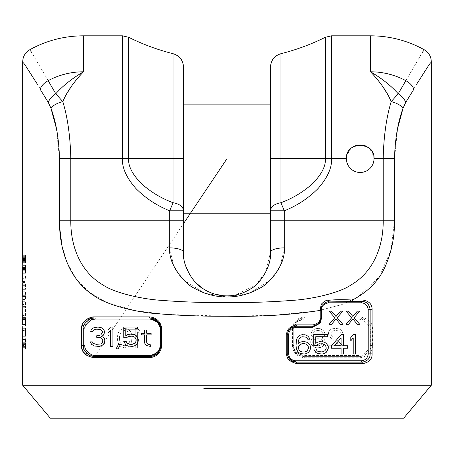 <?xml version="1.0" encoding="UTF-8"?>
<svg xmlns="http://www.w3.org/2000/svg" width="454" height="454" viewBox="0 0 454 454"><rect width="100%" height="100%" fill="white"/><g stroke="black" fill="none" stroke-linecap="round" stroke-linejoin="round"><path stroke-width="0.34" stroke-dasharray="2.27 1.7" d="M59.661 227.448L59.491 220.786L70.807 220.786C70.603 246.079 79.978 271.344 103.143 285.061C112.581 291.848 138.419 298.777 160.795 300.298C181.793 301.984 203.857 302.744 227 302.585L227 316.217L272.95 315.309L317.794 310.842M318.203 310.769L341.851 304.577L358.234 296.78L379.323 276.815L390.922 250.375L394.509 220.786L394.509 158.667L397.642 128.34M227 302.585C250.143 302.744 272.207 301.984 293.205 300.298C315.581 298.777 341.419 291.848 350.857 285.061C374.022 271.344 383.397 246.079 383.193 220.792L383.193 158.673C383.67 136.62 386.343 117.597 391.2 101.6A13.802 6.186 17.1 0 1 403.101 108.012L405.745 102.417L416.329 84.665M430.477 62.896L431.3 61.784M22.7 385.281L431.3 385.281M292.507 329.014C292.274 326.818 293.687 317.879 304.725 316.864L360.238 316.864C368.75 318.782 372.825 322.828 372.45 329.014L372.45 345.579C372.83 351.748 368.761 355.8 360.238 357.724L304.725 357.724C293.664 356.696 292.28 347.764 292.507 345.579L292.507 329.014L293.261 329.014L295.378 322.505L304.305 317.97A1.107 0.42 90 0 0 304.725 316.864M372.45 345.579L368.989 345.579C369.891 348.048 367.717 351.124 362.468 354.807A1.107 0.709 -111.8 0 0 363.62 355.828L359.517 356.623L304.305 356.623C294.3 355.681 293.057 347.565 293.261 345.579L293.261 329.014L295.299 322.618C297.79 319.48 300.786 317.931 304.305 317.97L359.517 317.97L363.62 318.759C369.284 322.698 371.65 326.12 370.714 329.014L370.714 345.579C371.627 348.513 369.261 351.929 363.62 355.828L359.517 356.623L304.305 356.623L295.372 352.071L293.261 345.579L293.261 329.014C293.051 327.016 294.317 318.895 304.305 317.97L359.517 317.97A1.107 0.721 90 0 0 360.238 316.864M320.796 319.071L358.796 319.071A1.107 0.721 90 0 1 359.517 317.97L363.62 318.759A1.107 0.709 111.8 0 0 362.468 319.786C367.734 323.498 369.908 326.574 368.989 329.014L368.989 345.579M293.261 329.014L293.999 329.014L294.073 327.794M294.34 326.426L297.319 321.58L303.879 319.071L320.025 319.071M304.725 357.724A1.107 0.42 -90 0 0 304.305 356.623L304.305 356.623A1.107 0.42 -90 0 1 303.879 355.516C296.672 353.456 293.38 350.142 293.999 345.579L293.999 329.014M363.444 355.902L359.517 356.623A1.107 0.721 -90 0 1 360.238 357.724M362.468 354.807L358.796 355.516L303.879 355.516M358.796 319.071L362.468 319.786M99.199 346.408L95.976 346.408L92.758 345.171L91.549 344.348L90.34 341.885L92.355 341.885M96.781 329.133L100.408 329.547L101.611 330.37L102.417 331.602L102.417 332.424L100.811 334.893L98.393 335.716L96.781 335.716L96.781 337.362L100.811 337.77L102.014 338.593L102.82 340.239L102.82 341.885L100.811 343.939L96.379 344.348M92.758 331.602L90.743 331.602L91.146 329.956L92.758 328.316L94.364 327.493L97.99 327.079M104.431 331.602L104.431 332.424M104.834 340.239L104.834 341.885M108.058 329.956L110.47 327.079L112.887 327.079L112.887 346.408L110.47 346.408L110.47 330.37M118.119 348.871L116.105 348.871L118.522 344.348L120.537 344.348M126.575 337.77L123.755 337.77L123.755 327.079L137.448 327.079L137.448 329.133L125.769 329.133L125.769 335.716L127.784 334.479L132.21 334.07M138.249 339.416L138.249 341.062M132.21 346.408L127.784 345.993L125.769 344.762L123.755 341.47L126.172 341.47M129.799 336.125L133.822 336.539L135.031 337.362L136.24 339.825L135.837 341.885L135.031 343.116L132.21 344.348L129.799 344.348M150.331 344.762L150.331 346.408L146.704 345.585L145.501 344.762L144.695 343.116L144.695 334.893L141.472 334.893M146.704 342.293L146.704 334.893L151.137 334.893L151.137 333.247L146.704 333.247L146.704 329.956L144.695 329.956L144.695 333.247L141.472 333.247M159.967 346.453L160.001 329.014L158.804 324.269M157.748 322.692L157.373 322.261M156.528 321.443L155.637 320.768M154.962 320.348L153.452 319.656M151.721 319.202L95.204 319.071L91.532 319.786C86.266 323.498 84.092 326.574 85.012 329.014L85.012 345.579C84.109 348.048 86.283 351.124 91.532 354.807L92.741 355.204M93.501 355.369L151.693 355.391M153.452 354.932L154.99 354.228M155.779 353.723L156.539 353.133M157.402 352.298L159.859 347.27M135.201 347.787L137.619 347.787L135.201 347.787L135.201 328.458L137.619 328.458L140.036 331.341L140.036 334.626L137.619 331.749L137.619 347.787L137.619 331.749L140.036 334.626L140.036 331.341L137.619 328.458L135.201 328.458L135.201 347.787M131.581 334.218L131.983 336.272L131.581 342.027L131.983 336.272L131.178 332.981L131.581 334.218M130.372 331.341L131.178 332.981L129.163 330.103L130.372 331.341M127.148 328.872L129.163 330.103L127.148 328.872L124.737 328.458L127.148 328.872M122.319 328.872L124.737 328.458L122.319 328.872L120.304 330.103L122.319 328.872M119.096 331.341L120.304 330.103L118.295 332.981L119.096 331.341M117.892 334.218L117.49 336.272L117.892 342.027L119.096 344.909L120.304 346.141L122.319 347.372L124.737 347.787L127.148 347.372L130.372 344.909L131.581 342.027L130.372 344.909L127.148 347.372L124.737 347.787L122.319 347.372L120.304 346.141L119.096 344.909L117.892 342.027L117.49 339.972L117.892 334.218M331.681 335.449L342.952 345.732L342.952 347.787L328.458 347.787L342.952 347.787L342.952 345.732L331.681 335.449L330.875 333.804L331.681 335.449M330.875 332.981L330.875 333.804L330.875 332.981L331.681 331.749L332.89 330.926L334.904 330.518L338.525 330.926L339.734 331.749L340.54 332.981L342.549 332.981L340.54 332.981L339.734 331.749L338.525 330.926L336.51 330.518L332.89 330.926L331.681 331.749L330.875 332.981M342.151 331.341L342.549 332.981L342.151 331.341L340.54 329.695L342.151 331.341M338.928 328.872L340.54 329.695L338.928 328.872L336.108 328.458L338.928 328.872M334.502 328.458L332.084 328.872L334.502 328.458M330.472 329.695L332.084 328.872L330.472 329.695L328.861 331.341L330.472 329.695M328.458 332.981L328.861 331.341L328.458 333.804L329.666 336.681L339.734 345.732L329.666 336.681L328.861 335.449L328.458 332.981M328.458 345.732L339.734 345.732L328.458 345.732L328.458 347.787L328.458 345.732M322.017 337.918L324.031 336.272L324.837 334.626L324.031 336.272L322.017 337.918L324.434 339.564L325.24 341.618L325.24 342.849L324.434 344.909L325.24 342.849L325.24 341.618L324.434 339.564L322.017 337.918M324.837 333.395L324.837 334.626L324.837 333.395L324.031 331.341L324.837 333.395M322.822 330.103L324.031 331.341L320.808 328.872L322.822 330.103M318.799 328.458L320.808 328.872L317.187 328.458L318.799 328.458M315.172 328.872L317.187 328.458L315.172 328.872L313.158 330.103L315.172 328.872M311.955 331.341L313.158 330.103L311.955 331.341L311.149 333.395L311.149 334.626L311.955 336.272L313.964 337.918L311.955 336.272L311.149 334.626L311.149 333.395L311.955 331.341M313.158 338.326L311.552 339.564L313.158 338.326M310.746 341.618L311.552 339.564L310.746 341.618L310.746 342.849L311.552 344.909L314.77 347.372L316.784 347.787L321.211 347.372L324.434 344.909L321.211 347.372L319.202 347.787L314.77 347.372L311.552 344.909L310.746 342.849L310.746 341.618M317.187 345.732L318.799 345.732L322.017 344.495L323.225 342.849L323.225 341.618L323.225 342.849L322.017 344.495L318.799 345.732L315.575 345.318L317.187 345.732M313.964 344.495L315.575 345.318L313.964 344.495L312.755 342.849L313.964 344.495M312.755 341.618L312.755 342.849L312.755 341.618L313.964 339.972L317.187 338.741L320.405 339.149L322.017 339.972L323.225 341.618L322.017 339.972L318.799 338.741L315.575 339.149L313.964 339.972L312.755 341.618M317.187 330.518L320.405 330.926L322.017 332.158L322.822 333.395L322.822 334.218L322.822 333.395L322.017 332.158L320.405 330.926L318.799 330.518L315.575 330.926L317.187 330.518M322.017 335.449L322.822 334.218L322.017 335.449L320.405 336.681L322.017 335.449M318.799 337.095L320.405 336.681L317.187 337.095L318.799 337.095M315.575 336.681L317.187 337.095L315.575 336.681L313.964 335.449L315.575 336.681M313.158 334.218L313.964 335.449L313.158 334.218L313.158 333.395L313.964 332.158L315.575 330.926L313.964 332.158L313.158 333.395L313.158 334.218M129.969 336.681L129.969 339.564L129.566 334.218L129.969 336.681M129.566 342.027L129.969 339.564L129.566 342.027L127.954 344.495L129.566 342.027M126.745 345.318L127.954 344.495L126.745 345.318L124.737 345.732L126.745 345.318M122.722 345.318L124.737 345.732L122.722 345.318L121.513 344.495L122.722 345.318M119.901 342.027L121.513 344.495L119.901 342.027L119.498 339.564L119.901 342.027M119.498 336.681L119.498 339.564L119.901 334.218L121.513 331.749L122.722 330.926L124.737 330.518L126.745 330.926L127.954 331.749L129.566 334.218L127.954 331.749L126.745 330.926L124.737 330.518L122.722 330.926L121.513 331.749L119.901 334.218L119.498 336.681M91.532 354.807A1.107 0.709 -68.2 0 1 90.38 355.828L94.432 356.623L149.695 356.623A1.107 0.42 -90 0 0 149.275 357.724C160.336 356.696 161.72 347.764 161.493 345.579L161.493 329.014L160.739 329.014L160.739 345.579L160.739 329.014L160.001 329.014M160.739 328.866L160.699 328.032M160.682 327.862L160.54 326.925M160.177 325.524L159.933 324.871M159.723 324.377L155.291 319.491M154.797 319.219L150.785 318.021M160.739 328.889L160.722 328.356M160.705 328.106L155.813 319.82L154.882 319.264M151.517 318.118L153.373 318.6M153.333 318.583L149.695 317.97A1.107 0.42 90 0 1 149.275 316.864L93.762 316.864A1.107 0.721 90 0 0 94.279 317.925M153.39 318.606L155.841 319.837M158.026 321.761L158.395 322.209M159.065 323.163L159.712 324.36M159.939 324.877L160.166 325.49M160.54 326.914L160.682 327.856M161.493 329.014C161.726 326.818 160.313 317.879 149.275 316.864M153.327 356.01L151.517 356.469L153.344 355.998M155.841 354.75L154.729 355.408M154.979 355.278L156.278 354.443M158.69 351.992L160.739 345.642M150.013 356.617L157.175 353.7L160.421 348.207M160.705 346.493L160.739 345.721M160.387 348.349L160.296 348.683M160.166 349.098L159.944 349.688M159.717 350.216L159.07 351.419M158.412 352.361L158.037 352.82M88.104 319.979L83.286 329.014L83.286 345.625M83.292 345.92L83.315 346.374M83.763 348.734L86.629 353.394M95.204 355.516A1.107 0.721 -90 0 1 94.483 356.623A1.107 0.721 -90 0 0 93.762 357.724L149.275 357.724M81.641 347.066L81.93 348.587M82.424 350.102L83.184 351.651M87.299 355.885L93.762 357.724M94.404 317.97L149.695 317.97L94.404 317.97L90.153 318.85M91.436 317.085L88.371 318.112M83.003 323.265L81.55 329.014L81.55 345.579L85.012 345.579M95.204 319.071A1.107 0.721 90 0 0 94.483 317.97L94.421 317.97M92.82 318.095L91.231 318.458M22.7 329.842L22.7 330.529L25.458 330.529L25.458 334.904L25.458 329.842L25.458 330.529L22.745 330.529L22.723 329.15L22.7 329.842L25.458 329.842L25.458 329.383L25.458 329.842L22.74 329.842M22.7 330.529L22.7 334.904L22.745 330.529M22.7 319.485L22.7 320.178L25.458 320.178L25.458 324.548L25.458 317.414L25.458 325.927L25.458 319.485L25.458 320.178L22.745 320.178L22.723 318.799L22.7 319.485L25.458 319.485L25.458 319.026L25.458 319.485L22.74 319.485M22.7 320.178L22.7 324.548L22.745 320.178M22.7 286.241L22.7 283.251M22.745 258.519L25.458 258.519L22.774 258.519L22.711 262.889L22.711 256.221L22.7 258.519L25.458 258.519L25.458 262.662L25.458 255.296L25.458 260.358L25.458 255.528L25.458 259.438L25.458 258.519L22.774 258.519L22.7 255.528L22.7 256.68L25.458 256.68L25.458 255.988L25.458 257.6L25.458 256.221L25.458 256.68L22.762 256.68M22.762 261.283L25.458 261.283L22.706 261.283L25.458 261.283L25.458 260.358L25.458 261.969L25.458 261.283L22.7 261.283L22.7 258.519L25.458 258.519M59.491 220.786L59.491 158.667L70.807 158.667C70.33 136.62 67.657 117.597 62.8 101.6A13.802 6.186 162.9 0 0 50.899 108.012L48.255 102.417L37.671 84.665M23.523 62.896L22.7 61.784M59.491 158.667L56.358 128.34M227 316.217L165.511 314.384L134.861 310.598L106.474 302.319L89.029 292.115L76.215 278.972L67.135 262.696L61.943 245.478M22.74 347.56L22.7 348.246M22.728 342.254L22.728 345.034M22.7 339.042L22.74 339.728M22.7 344.348L22.7 342.94M22.723 327.771L22.7 328.69L25.458 328.69L25.458 327.771L25.458 329.61L25.458 328.69L22.751 328.69L22.723 327.771L25.458 327.771L22.711 327.771M22.751 328.69L22.774 334.904L25.458 334.904L25.458 330.762L25.458 336.283L22.7 336.283M22.723 317.414L22.7 318.339L25.458 318.339L22.751 318.339L22.723 317.414L25.458 317.414L22.711 317.414M22.7 324.548L25.458 324.548L22.774 324.548L22.751 318.339M22.7 306.371L22.7 315.575M22.774 298.091L25.458 298.091L22.774 298.091L25.458 298.091L25.458 291.19L25.458 299.47L25.458 298.091L22.706 298.091L22.7 299.47M25.458 295.333L22.711 295.333L22.774 291.19L22.7 297.302M22.711 282.677L22.774 283.829L25.458 283.829L25.458 289.346L25.458 283.829M22.774 283.829L22.711 286.82M22.7 266.566L22.7 267.531M22.745 334.904L25.458 334.904L25.458 336.283L22.774 336.283M25.458 345.483L25.458 338.122L25.458 349.166L25.458 345.483L22.774 345.483M22.774 330.762L25.458 330.762L25.458 329.61L25.458 330.762L22.7 330.762M25.458 315.575L25.458 314.196L25.458 315.575L22.774 315.575L25.458 315.575M22.7 307.755L25.458 307.755L25.458 314.196L25.458 306.371L25.458 307.755L22.774 307.755M25.458 304.532L25.458 301.314L25.458 304.532L22.706 304.532L25.458 304.532M25.458 284.749L25.458 286.82L25.458 284.749L22.751 284.749M25.458 278.308L25.458 275.084L25.458 278.308L22.706 278.308L25.458 278.308M22.734 266.804L25.458 266.804L25.458 273.246L25.458 264.96L25.458 271.861L25.458 266.339L25.458 266.804L22.706 266.804M25.458 273.013L25.458 271.861L25.458 273.013L22.723 273.013M22.706 265.193L25.458 264.96L25.458 271.401L25.458 265.193L22.734 265.193M22.717 262.889L25.458 262.889L25.458 262.429L25.458 262.889L22.711 262.889M22.711 255.069L25.458 255.069L25.458 255.528L25.458 255.069L22.717 255.069M25.458 254.836L25.458 255.296L25.458 254.836L22.717 254.836L25.458 254.836M25.458 263.121L25.458 262.662L25.458 263.121L22.717 263.121L25.458 263.121M22.74 260.358L25.458 260.358L22.7 260.358L25.458 260.358L25.458 259.438L25.458 260.358L22.768 260.358M22.728 343.644L25.458 343.644M22.774 347.327L25.458 347.327M22.774 349.166L25.458 349.166M22.774 347.787L25.458 347.787M22.774 346.408L25.458 346.408M22.774 344.563L25.458 344.563M22.774 342.725L25.458 342.725M22.774 340.886L25.458 340.886M22.774 339.501L25.458 339.501M22.774 338.122L25.458 338.122M22.774 339.961L25.458 339.961M22.774 341.805L25.458 341.805M22.774 306.371L25.458 306.371L22.774 306.371M22.706 301.314L25.458 301.314L22.706 301.314M22.774 299.47L25.458 299.47L22.774 299.47M22.774 293.029L25.458 293.029L22.774 293.029M22.774 291.19L25.458 291.19L22.774 291.19M22.7 296.479L25.458 296.479M22.774 285.668L25.458 285.668M22.774 280.146L25.458 280.146M22.774 281.525L25.458 281.525M22.717 282.445L25.458 282.445M22.717 287.047L25.458 287.047M22.774 287.967L25.458 287.967M22.774 289.346L25.458 289.346M22.717 282.677L25.458 282.677M22.717 286.82L25.458 286.82M22.706 275.084L25.458 275.084L22.706 275.084M22.774 273.246L25.458 273.246L22.774 273.246M22.74 267.491L25.458 267.491M22.745 268.643L25.458 268.643M22.745 269.562L25.458 269.562M22.74 270.715L25.458 270.715M22.734 272.786L25.458 272.786M22.768 270.942L25.458 270.942M22.774 269.33L25.458 269.33M22.774 268.41L25.458 268.41M22.768 267.031L25.458 267.031M22.757 266.112L25.458 266.112M22.7 265.652L25.458 265.652M22.774 264.96L25.458 264.96L22.774 264.96M22.768 260.59L25.458 260.59M22.774 259.438L25.458 259.438L22.774 259.438M22.768 257.367L25.458 257.367M22.734 255.296L25.458 255.296L22.734 255.296M22.751 255.988L25.458 255.988L22.751 255.988M22.768 257.14L25.458 257.14M22.774 258.292L25.458 258.292M22.774 259.671L25.458 259.671M22.768 260.817L25.458 260.817M25.458 261.969L22.711 261.969M22.734 262.662L25.458 262.662L22.734 262.662M22.711 255.988L25.458 255.988M25.458 259.438L22.745 259.438M22.728 261.283L25.458 261.283M22.717 261.742L25.458 261.742M22.717 256.221L25.458 256.221M22.728 256.68L25.458 256.68M50.309 418.185L403.691 418.185M387.035 93.388L391.2 101.6L398.22 93.779L422.237 52.579M405.745 102.417A13.802 9.738 33.4 0 0 398.22 93.779C391.484 86.061 382.262 78.735 370.56 71.8A74.45 74.45 0 0 1 405.814 80.67A13.802 9.755 26.3 0 1 413.815 89.268M423.332 50.973L424.201 49.713M320.899 308.958L321.006 308.187M321.199 307.369L321.506 306.495M292.512 361.361L292.109 361.163M290.872 360.345L289.817 359.347M289.641 359.142L289.13 358.45M288.5 357.326L288.369 357.037M288.182 356.543L288.035 356.061M287.796 354.835L287.74 353.916M287.74 334.45L287.825 333.349M288.137 331.988L288.273 331.602M289.51 329.417L290.532 328.333M314.089 326.114L315.547 325.705M316.262 325.387L316.563 325.234M316.79 325.104L317.902 324.321M320.677 319.724L320.802 319.009M320.853 318.447L320.87 318.01M335.994 316.506L331.568 311.16L329.15 311.16M340.421 324.321L342.838 324.321L337.203 317.738L342.838 311.16L340.421 311.16M335.994 318.975L331.568 324.321L329.15 324.321M352.906 316.506L348.473 311.16L346.061 311.16M357.332 324.321L359.75 324.321L354.114 317.738L359.75 311.16L357.332 311.16M352.906 318.975L348.473 324.321L346.061 324.321M310.513 348.649L310.513 346.595M304.072 334.672L300.452 335.08L298.437 336.318L297.228 337.963L296.422 340.018L296.019 345.772L296.422 348.649L298.437 352.355L300.452 353.587L304.475 353.995M302.058 336.726L304.475 336.726L306.893 337.963L307.699 339.195L309.707 339.195M304.475 341.663L300.452 342.072L298.034 343.718L298.034 342.895M302.058 343.718L304.878 343.718L306.087 344.126L308.101 345.772L308.499 347.009M298.437 348.241L298.437 347.009M308.499 348.241L307.296 350.709L306.087 351.532L304.878 351.941L302.058 351.941M322.192 341.663L317.76 342.072L315.751 343.309L315.751 336.726L327.425 336.726L327.425 334.672L313.737 334.672L313.737 345.363L316.551 345.363M328.231 348.649L328.231 347.009M316.149 349.064L313.737 349.064L315.751 352.355L317.76 353.587L322.192 353.995M319.775 343.718L323.798 344.126L325.007 344.949L326.216 347.418L325.813 349.472L325.007 350.709L322.192 351.941L319.775 351.941M331.448 345.772L331.448 348.241L341.113 348.241L341.113 353.995L343.53 353.995L343.53 348.241L347.554 348.241L347.554 345.772L343.53 345.772L343.53 334.672L341.113 334.672M341.113 337.963L341.113 345.772L334.269 345.772M353.189 337.963L353.189 353.995L355.607 353.995L355.607 334.672L353.189 334.672L350.777 337.549L350.777 340.841M40.185 89.268A13.802 9.755 153.7 0 1 48.186 80.67L31.763 52.579M30.668 50.973L29.799 49.713M66.965 93.388L62.8 101.6L55.78 93.779L48.186 80.67A74.45 74.45 0 0 1 83.44 71.8C71.738 78.735 62.516 86.061 55.78 93.779A13.802 9.738 146.6 0 0 48.255 102.417M183.518 67.09L183.518 210.792L169.711 210.792C158.855 206.468 148.838 200.271 139.662 192.201C127.619 180.317 121.888 169.143 122.461 158.667L70.807 158.673L70.807 220.792L169.711 220.786L169.711 247.884A13.802 4.517 0 0 1 183.518 252.401L183.524 253.077M183.518 210.792L183.518 252.878M183.518 158.667L183.518 213.198L183.518 158.667L173.082 158.667L173.082 202.728C162.861 198.892 153.435 193.518 144.803 186.605C133.465 176.51 128.068 167.203 128.613 158.673L128.613 37.262M284.289 247.924L280.385 265.698L269.937 280.39L249.621 292.995M248.616 293.358L227 296.984L205.384 293.358M169.711 247.924L173.615 265.698L184.063 280.39L204.379 292.995M270.482 104.142L270.482 210.792L284.289 210.792L284.289 220.786L270.482 220.786L270.482 252.401L265.698 272.224L255.477 285.26L235.07 295.128M230.984 295.702L229.094 295.832M270.482 252.878L270.482 252.401A13.802 4.517 180 0 1 284.289 247.884L284.289 220.786L394.509 220.786M183.751 256.873L184.432 261.266M184.897 263.258L185.709 266.021M189.59 274.562L192.065 278.285M194.76 281.576L195.424 282.292M201.775 287.819L202.7 288.46M204.141 289.391L204.992 289.902M206.337 290.656L207.484 291.258M211.763 293.125L214.453 294.033M223.016 295.702L224.906 295.832M77.339 78.497L71.653 85.948M173.082 202.728L169.711 210.792L169.711 220.786L183.518 220.786M270.482 158.667L270.482 213.198L270.482 158.667L280.918 158.667L280.918 202.728L284.289 210.792C295.145 206.468 305.162 200.271 314.338 192.201C326.381 180.317 332.112 169.143 331.539 158.667L346.408 158.667A13.802 13.802 0 0 1 360.209 144.866A13.802 13.802 0 0 1 374.011 158.667A13.802 13.802 0 0 1 360.209 172.475A13.802 13.802 0 0 1 346.408 158.667A13.802 13.802 0 0 0 360.209 172.475A13.802 13.802 0 0 0 374.011 158.667A13.802 13.802 0 0 1 360.209 172.475A13.802 13.802 0 0 1 346.408 158.667L347.066 154.451A13.802 13.802 0 0 0 346.572 156.545M347.872 152.47A13.802 13.802 0 0 1 348.978 150.649M350.346 149.014A13.802 13.802 0 0 1 351.975 147.59M352.105 147.499A13.802 13.802 0 0 1 353.819 146.432M358.002 145.042A13.802 13.802 0 0 1 362.576 145.07M366.724 146.5A13.802 13.802 0 0 1 368.444 147.59M368.54 147.663A13.802 13.802 0 0 1 370.141 149.082M371.486 150.711A13.802 13.802 0 0 1 372.569 152.527M373.364 154.491A13.802 13.802 0 0 1 373.852 156.562L369.834 148.776L361.634 144.94L352.627 147.136L347.168 154.15M376.661 78.497L382.347 85.948M280.918 202.728C291.139 198.892 300.565 193.518 309.197 186.605C320.535 176.51 325.932 167.203 325.387 158.673L325.387 37.262M304.305 317.97A1.107 0.42 90 0 0 303.879 319.071M304.305 356.623C297.092 355.601 293.409 351.918 293.261 345.579L292.507 345.579M293.261 345.579L293.999 345.579M359.517 356.623A1.107 0.721 -90 0 1 358.796 355.516M372.45 329.014L368.989 329.014M161.493 345.579L160.001 345.579M158.701 322.618L156.528 320.337L154.11 318.89L149.695 317.97A1.107 0.42 90 0 1 150.115 318.958M149.695 356.623A1.107 0.42 -90 0 0 150.121 355.516M85.012 329.014L81.55 329.014M91.385 318.413L90.38 318.759A1.107 0.709 68.2 0 1 91.532 319.786M394.509 158.667L374.011 158.667M227 295.883L227 296.984M122.461 35.815L122.461 158.667L173.082 158.667L173.082 53.703M83.44 35.815L83.44 71.8M370.56 35.815L370.56 71.8M280.918 53.703L280.918 158.667L331.539 158.667L331.539 35.815M359.517 317.97L363.399 318.674M160.654 346.947L160.517 347.798M160.466 348.014L158.701 351.969M158.44 352.321L158.015 352.843M156.982 353.876L156.551 354.234M156.528 354.256L154.61 355.471M160.654 327.646L160.512 326.772M156.244 320.121L154.933 319.287M94.483 356.623L183.518 223.623M151.517 356.469L153.316 356.01M154.933 355.3L156.255 354.461M320.967 308.397L320.927 308.703M287.893 355.454L288.052 356.123M289.067 358.359L289.374 358.802M289.845 359.381L290.759 360.255M291.076 360.504L291.809 360.992M312.585 326.25L313.05 326.239"/><path stroke-width="0.68" d="M317.794 310.842L318.203 310.769M397.642 128.34L403.101 108.012C397.891 122.2 395.031 139.083 394.509 158.667L394.509 220.786C394.691 236.523 391.694 251.522 385.525 265.783C379.368 280.294 368.336 291.706 352.423 300.026L363.2 300.026C369.267 301.263 372.24 304.481 372.121 309.685L372.121 353.859C372.24 359.069 369.267 362.286 363.2 363.523L296.49 363.523C289.544 361.685 286.298 358.467 286.763 353.859L286.763 334.536C286.389 329.825 289.635 326.602 296.49 324.871A1.379 0.471 90 0 1 296.019 326.25L312.585 326.25C318.549 324.633 321.313 321.875 320.87 317.97L320.87 309.685L322.005 305.497C324.706 302.727 326.903 301.535 328.594 301.921L362.281 301.405C366.764 301.728 369.391 304.492 370.158 309.685L370.158 353.859C370.203 358.337 367.575 361.1 362.281 362.144L296.019 362.144C290.106 360.567 287.342 357.809 287.74 353.859L287.74 334.536C287.422 330.495 290.18 327.737 296.019 326.25L295.645 326.261M405.814 80.67L398.22 93.779L391.2 101.6C387.256 92.1 380.373 82.168 370.56 71.8A74.45 74.45 0 0 1 405.814 80.67C429.66 39.509 429.66 39.509 405.814 80.67A13.802 9.755 -153.7 0 1 413.815 89.268C436.498 52.726 436.498 52.726 413.815 89.268L405.808 102.326M416.329 84.665L428.86 65.121M428.888 65.087L430.477 62.896M376.661 78.497L370.56 71.8C381.996 78.525 391.217 85.851 398.22 93.779A13.802 9.738 -146.6 0 1 405.745 102.417L403.101 108.012A13.802 6.186 -162.9 0 0 391.2 101.6C386.343 117.58 383.675 136.603 383.193 158.667L383.193 158.548M296.49 324.871L313.169 324.871C318.169 323.526 320.49 321.222 320.115 317.97L320.115 310.411C290.895 314.934 259.853 316.869 227 316.217L227 302.585C250.097 302.733 271.991 301.989 292.694 300.344C311.41 299.248 339.62 292.961 351.101 284.913C374.544 271.237 383.443 244.683 383.193 220.792L383.193 158.667L394.509 158.667M431.3 385.281L22.7 385.281L50.309 418.185L403.691 418.185L431.3 385.281L431.3 61.784C431.118 56.478 428.752 52.454 424.201 49.713C407.499 40.525 389.623 35.894 370.56 35.815L331.539 35.815L331.539 158.667C332.039 167.827 327.493 177.837 317.908 188.699C308.181 198.398 296.973 205.764 284.289 210.792L280.918 202.728L280.918 158.667L325.387 158.667C325.859 166.136 321.585 174.45 312.562 183.615C303.403 191.889 292.858 198.262 280.918 202.728A13.802 8.32 0 0 0 270.482 210.792L270.482 67.09L270.482 104.142L183.518 104.142M294.073 327.794L294.34 326.426M150.785 318.021L149.695 317.97A1.107 0.42 -90 0 1 150.121 319.071C157.288 321.086 160.585 324.4 160.001 329.014L160.001 345.579C160.591 350.176 157.3 353.49 150.121 355.516L95.204 355.516L91.532 354.807C86.283 351.124 84.109 348.048 85.012 345.579L85.012 329.014C84.092 326.568 86.266 323.492 91.532 319.786L95.204 319.071L150.121 319.071A1.107 0.42 90 0 0 150.115 318.958M103.626 344.348L100.811 345.993L99.199 346.408L102.417 345.171L103.626 344.348L104.431 343.116L103.626 344.348M96.781 329.133L94.767 329.547L96.781 329.133L100.408 329.547L101.611 330.37L102.417 331.602L102.417 332.424L100.811 334.893L98.393 335.716L96.781 335.716L96.781 337.362L100.811 337.77L102.014 338.593L102.82 340.239L102.417 342.702L100.811 343.939L96.379 344.348L93.558 343.525L92.355 341.885L90.34 341.885L91.549 344.348L94.364 345.993L99.199 346.408M94.767 329.547L93.558 330.37L92.758 331.602L93.558 330.37L94.767 329.547M104.431 332.424L104.028 334.07L104.431 332.424L104.028 329.956L102.417 328.316L100.811 327.493L97.99 327.079L94.364 327.493L92.758 328.316L91.146 329.956L90.743 331.602L92.758 331.602M104.028 334.07L103.223 335.302L101.611 336.539L103.223 335.302L104.028 334.07M103.626 337.362L101.611 336.539L103.626 337.362L104.431 338.593L103.626 337.362M104.834 340.239L104.431 338.593L104.834 340.239L104.431 343.116L104.834 341.885M110.47 330.37L108.058 333.247L110.47 330.37L110.47 346.408L112.887 346.408L112.887 327.079L110.47 327.079L108.058 329.956L108.058 333.247L108.058 329.956M120.537 344.348L118.119 348.871L120.537 344.348L118.522 344.348L116.105 348.871L118.119 348.871M138.249 341.062L137.448 343.116L138.249 341.062L138.249 339.416L136.24 335.716L134.225 334.479L129.799 334.07L127.784 334.479L125.769 335.716L125.769 329.133L137.448 329.133L137.448 327.079L123.755 327.079L123.755 337.77L126.575 337.77L128.187 336.539L126.575 337.77M137.448 343.116L136.24 344.762L134.225 345.993L132.21 346.408L134.225 345.993L136.24 344.762L137.448 343.116M129.799 336.125L128.187 336.539L132.21 336.125L135.031 337.362L136.24 339.825L135.837 341.885L135.031 343.116L132.21 344.348L129.799 344.348L126.978 343.116L126.172 341.47L123.755 341.47L125.769 344.762L127.784 345.993L132.21 346.408M141.472 333.247L141.472 334.893L144.695 334.893L144.695 343.116L145.501 344.762L146.704 345.585L150.331 346.408L150.331 344.762L148.316 344.348L147.107 343.525L146.704 342.293L146.704 334.893L151.137 334.893L151.137 333.247L146.704 333.247L146.704 329.956L144.695 329.956L144.695 333.247L141.472 333.247L141.472 334.893M158.804 324.269L157.748 322.692M157.373 322.261L156.528 321.443M155.637 320.768L154.962 320.348M153.452 319.656L151.721 319.202M151.693 355.391L153.452 354.932M154.99 354.228L155.779 353.723M156.539 353.133L157.402 352.298M159.859 347.27L159.967 346.453M92.741 355.204L93.501 355.369M160.682 327.856L160.705 346.493M151.517 318.118L149.695 317.97C159.609 318.856 160.977 326.999 160.739 329.014L160.739 345.579C160.966 347.582 159.632 355.72 149.695 356.623L150.013 356.617M158.701 322.618L160.739 328.866M159.933 324.871L159.723 324.377M155.291 319.491L154.797 319.219M160.001 329.014L160.739 328.889M153.344 355.998L149.695 356.623L94.483 356.623A1.107 0.721 90 0 0 93.762 357.724C85.25 355.811 81.175 351.759 81.55 345.579L81.55 329.014C81.17 322.839 85.238 318.787 93.762 316.864L149.275 316.864A1.107 0.42 -90 0 0 149.695 317.97L153.39 318.606M155.841 319.837L158.026 321.761M158.395 322.209L159.065 323.163M159.712 324.36L159.939 324.877M156.278 354.443L158.281 352.52M158.293 352.514L158.69 351.992M160.739 345.642L160.001 345.579M160.739 345.721L161.493 345.579C161.743 347.787 160.256 356.736 149.275 357.724L93.762 357.724M160.296 348.683L160.166 349.098M159.944 349.688L159.717 350.216M159.07 351.419L158.412 352.361M158.037 352.82L155.841 354.75M95.204 355.516A1.107 0.721 90 0 1 94.483 356.623L90.38 355.828C84.733 351.924 82.367 348.507 83.286 345.579L83.286 329.014C82.35 326.114 84.716 322.692 90.38 318.759L93.223 318.038M83.286 345.625L83.292 345.92M83.315 346.374L83.763 348.734M86.629 353.394L90.556 355.902M85.012 345.579L81.55 345.579L81.641 347.066M81.93 348.587L82.424 350.102M83.184 351.651L87.299 355.885M90.153 318.85L88.172 319.934M91.231 318.458L94.483 317.97A1.107 0.721 -90 0 1 93.762 316.864L91.436 317.085M88.371 318.112L83.003 323.265M95.204 319.071A1.107 0.721 -90 0 0 94.483 317.97L149.689 317.97L94.483 317.97A1.107 0.721 90 0 1 94.279 317.925M94.421 317.97L92.82 318.095M93.229 318.038L94.404 317.97M22.717 286.82L22.717 282.677M22.745 258.519L22.711 261.969L22.774 258.519M48.192 102.326L48.255 102.417A13.802 9.738 -33.4 0 1 55.78 93.779L62.8 101.6C66.749 92.1 73.627 82.168 83.44 71.8A74.45 74.45 0 0 0 48.186 80.67C24.34 39.509 24.34 39.509 48.186 80.67A13.802 9.755 -26.3 0 0 40.185 89.268C17.502 52.726 17.502 52.726 40.185 89.268L48.255 102.417L50.899 108.012C56.109 122.2 58.969 139.083 59.491 158.667L59.491 220.786C59.224 248.667 68.764 279.641 93.91 295.605C106.213 304.986 136.472 312.329 156.545 313.606C178.745 315.524 202.229 316.393 227 316.217M37.671 84.665L25.14 65.121M25.112 65.087L23.523 62.896M56.358 128.34L50.899 108.012A13.802 6.186 -17.1 0 1 62.8 101.6C67.657 117.58 70.325 136.603 70.807 158.667L70.807 158.548M61.943 245.478L59.661 227.448M149.275 316.864C160.234 317.84 161.755 326.801 161.493 329.014L161.493 345.579M22.7 385.281L22.7 329.61M22.774 346.408L22.774 347.787M22.728 345.034L22.7 345.766M22.774 339.501L22.728 342.254M22.7 341.522L22.774 340.886M22.774 336.283L22.7 334.904M22.7 319.258L22.7 324.548M22.7 329.15L22.774 325.927M22.7 318.799L22.774 298.091M22.706 304.532L22.706 301.314L22.706 304.532M22.7 297.302L22.711 295.333M22.706 278.308L22.706 275.084L22.706 278.308M22.7 267.531L22.774 264.96M22.745 264.96L22.7 261.51M22.7 256.221L22.717 263.121M22.7 261.742L22.711 263.121M150.121 355.516A1.107 0.42 90 0 1 149.701 356.623A1.107 0.42 90 0 0 149.275 357.724M248.979 388.448C250.659 388.329 250.67 388.187 249.019 388.022L248.979 388.448L205.021 388.448C203.341 388.335 203.33 388.193 204.981 388.022L205.021 388.448M249.019 388.022L204.987 388.022M422.237 52.579L423.332 50.973M320.104 309.611L320.87 309.685L320.87 310.411L320.115 310.411L320.104 309.611L321.307 304.237C324.235 301.184 326.625 299.873 328.469 300.31C334.91 299.6 342.895 299.504 352.423 300.026A1.379 0.846 90 0 1 351.572 301.405L351.572 301.405M321.307 304.237A1.379 0.738 30.4 0 1 322.005 305.497L320.967 308.397M328.469 300.31A1.379 0.59 83.3 0 1 328.594 301.921A1.379 0.692 90 0 0 328.441 302.784L361.361 302.784C365.391 303.187 367.678 305.491 368.217 309.685L372.121 309.685M296.49 363.523A1.379 0.471 -90 0 0 296.019 362.144L292.512 361.361M320.87 318.01L320.87 309.685L321.602 309.685C321.228 306.45 323.509 304.152 328.446 302.784M320.87 309.628L320.899 308.958M321.006 308.187L321.199 307.369M321.506 306.495L322.005 305.497M368.217 309.685L368.217 353.859C367.678 358.053 365.391 360.357 361.361 360.76A1.379 0.919 -90 0 0 362.281 362.144A1.379 0.919 -90 0 1 363.2 363.523M292.109 361.163L290.872 360.345M289.13 358.45L288.5 357.326M288.369 357.037L288.182 356.543M288.035 356.061L287.796 354.835M287.74 353.916L287.74 334.45M361.361 360.76L295.548 360.76C291.19 360.107 288.909 357.809 288.693 353.859L287.74 353.859L287.893 355.454M287.825 333.349L288.137 331.988M288.273 331.602L289.51 329.417M290.532 328.333L296.019 326.25C287.768 327.811 288.159 331.988 287.74 334.536L286.763 334.536M288.693 353.859L288.693 334.536C288.937 330.546 291.218 328.248 295.548 327.629A1.379 0.471 90 0 1 296.019 326.25M295.548 327.629L312 327.629A1.379 0.585 90 0 1 312.585 326.25L314.089 326.114M315.547 325.705L316.262 325.387M317.902 324.321L318.77 323.481M318.844 323.396L320.677 319.724M320.802 319.009L320.853 318.447M312 327.629L320.172 323.044L321.602 317.97L320.87 317.97C321.755 317.431 318.873 324.899 317.545 324.604L312.585 326.25A1.379 0.585 90 0 0 313.169 324.871M340.421 324.321L342.838 324.321L337.203 317.738L342.838 311.16L340.421 311.16L335.994 316.506L331.568 311.16L329.15 311.16L334.785 317.738L329.15 324.321L331.568 324.321L335.994 318.975L340.421 324.321L335.994 318.975M329.15 324.321L334.785 317.738L329.15 311.16M357.332 324.321L359.75 324.321L354.114 317.738L359.75 311.16L357.332 311.16L352.906 316.506L348.473 311.16L346.061 311.16L351.697 317.738L346.061 324.321L348.473 324.321L352.906 318.975L357.332 324.321L352.906 318.975M346.061 324.321L351.697 317.738L346.061 311.16M310.513 348.649L309.707 350.709L310.513 348.649L310.513 346.595L309.707 344.541L306.49 342.072L302.46 341.663L300.452 342.072L298.034 343.718L298.437 340.426L298.034 342.895M304.475 353.995L306.49 353.587L308.499 352.355L309.707 350.709L308.499 352.355L306.49 353.587L304.475 353.995L300.452 353.587L298.437 352.355L297.228 350.709L296.422 348.649L296.019 345.772L296.422 340.018L297.228 337.963L298.437 336.318L300.452 335.08L302.46 334.672L306.087 335.08L304.072 334.672M308.101 336.318L306.087 335.08L308.101 336.318L309.305 337.963L308.101 336.318M309.707 339.195L309.305 337.963L309.707 339.195L307.699 339.195L306.893 337.963L305.684 337.14L302.058 336.726L299.646 337.963L298.437 340.426L299.646 337.963L302.058 336.726M319.775 351.941L318.163 351.532L322.192 351.941L325.007 350.709L326.216 348.241L325.813 346.186L325.007 344.949L322.192 343.718L318.163 344.126L316.551 345.363L313.737 345.363L313.737 334.672L327.425 334.672L327.425 336.726L315.751 336.726L315.751 343.309L317.76 342.072L319.775 341.663L324.201 342.072L322.192 341.663M326.216 343.309L324.201 342.072L326.216 343.309L327.425 344.949L326.216 343.309M328.231 347.009L327.425 344.949L328.231 347.009L328.231 348.649L326.216 352.355L324.201 353.587L322.192 353.995L317.76 353.587L315.751 352.355L313.737 349.064L316.149 349.064L316.954 350.709L316.149 349.064M318.163 351.532L316.954 350.709L318.163 351.532M343.53 334.672L341.113 334.672L331.448 345.772L331.448 348.241L341.113 348.241L341.113 353.995L343.53 353.995L343.53 348.241L347.554 348.241L347.554 345.772L343.53 345.772L343.53 334.672M350.777 340.841L350.777 337.549L353.189 334.672L355.607 334.672L355.607 353.995L353.189 353.995L353.189 337.963L350.777 340.841L353.189 337.963M308.499 347.009L308.499 348.241L308.101 345.772L306.087 344.126L304.878 343.718L302.058 343.718L300.854 344.126L298.84 345.772L298.437 347.009L298.84 349.472L298.437 348.241M299.646 350.709L298.84 349.472L299.646 350.709L300.854 351.532L299.646 350.709M302.058 351.941L300.854 351.532L302.058 351.941L304.878 351.941L306.087 351.532L307.296 350.709L308.499 348.241M341.113 345.772L334.269 345.772L341.113 337.963L341.113 345.772M341.113 337.963L334.269 345.772M340.421 311.16L335.994 316.506M104.431 331.602L104.028 329.956L102.417 328.316L100.811 327.493L97.99 327.079M96.379 344.348L93.558 343.525L92.355 341.885M129.799 344.348L126.978 343.116L126.172 341.47M138.249 339.416L136.24 335.716L134.225 334.479L132.21 334.07M150.331 344.762L148.316 344.348L147.107 343.525L146.704 342.293M357.332 311.16L352.906 316.506M310.513 346.595L309.707 344.541L308.499 343.309L306.49 342.072L304.475 341.663M298.437 347.009L299.646 344.949L302.058 343.718M316.551 345.363L318.163 344.126L319.775 343.718M322.192 353.995L324.201 353.587L326.216 352.355L328.231 348.649M341.113 334.672L331.448 345.772M59.491 220.786L70.807 220.786C70.557 244.683 79.456 271.237 102.899 284.913C114.38 292.961 142.59 299.248 161.306 300.344C182.009 301.989 203.903 302.733 227 302.585M48.186 80.67L55.78 93.779C62.783 85.851 72.004 78.525 83.44 71.8L77.339 78.497M31.763 52.579L30.668 50.973M229.094 295.832L227 295.883C218.249 295.866 209.981 293.278 202.206 288.12C194.721 284.323 182.264 266.765 183.518 252.401L183.518 67.09C183.093 60.251 179.614 55.785 173.082 53.703C157.669 49.815 142.845 44.339 128.613 37.262L128.613 158.673C128.142 166.136 132.415 174.45 141.438 183.615C150.597 191.889 161.142 198.262 173.082 202.728L173.082 53.703M183.564 254.342L183.518 252.401A13.802 4.517 180 0 0 169.711 247.884C168.059 264.109 184.472 283.932 194.335 288.222C204.578 294.044 215.468 296.967 227 296.984C238.532 296.967 249.422 294.044 259.665 288.222C269.528 283.932 285.941 264.109 284.289 247.884L284.289 247.924M249.621 292.995L248.616 293.358M183.518 220.786L169.711 220.786L169.711 247.924M204.379 292.995L205.384 293.358M235.07 295.128L230.984 295.702M183.524 253.077L183.751 256.873M184.432 261.266L184.897 263.258M185.709 266.021L189.59 274.562M192.065 278.285L194.76 281.576M195.424 282.292L201.775 287.819M202.7 288.46L204.141 289.391M204.992 289.902L206.337 290.656M207.484 291.258L211.763 293.125M214.453 294.033L223.016 295.702M224.906 295.832L227 295.883C235.751 295.866 244.019 293.278 251.794 288.12C259.279 284.323 271.736 266.765 270.482 252.401A13.802 4.517 0 0 1 284.289 247.884L284.289 220.786L394.509 220.786M128.613 37.262L122.461 35.815L122.461 158.667C121.961 167.827 126.507 177.837 136.092 188.699C145.819 198.398 157.027 205.764 169.711 210.792L173.082 202.728A13.802 8.32 180 0 1 183.518 210.792L169.711 210.792L169.711 220.786L70.807 220.792L70.807 158.667L59.491 158.667M71.653 85.948L66.965 93.388M183.518 210.792A13.802 8.32 0 0 0 173.082 202.728M270.436 254.342L270.482 210.792L284.289 210.792L284.289 220.786L270.482 220.786L270.482 210.792A13.802 8.32 180 0 1 280.918 202.728M270.482 158.667L280.918 158.667L280.918 53.703C296.331 49.815 311.155 44.339 325.387 37.262L325.387 158.673L346.408 158.667C345.171 140.876 375.418 141.12 374.011 158.667L373.852 156.568A13.802 13.802 0 0 1 360.209 172.475A13.802 13.802 0 0 1 346.572 156.545M347.168 154.15L347.066 154.451A13.802 13.802 0 0 1 347.872 152.47M348.978 150.649A13.802 13.802 0 0 1 350.346 149.014M353.819 146.432A13.802 13.802 0 0 1 358.002 145.042M362.576 145.07A13.802 13.802 0 0 1 366.724 146.5M370.141 149.082A13.802 13.802 0 0 1 371.486 150.711M372.569 152.527A13.802 13.802 0 0 1 373.364 154.491M382.347 85.948L387.035 93.388M320.025 319.071L320.796 319.071M160.654 327.646L160.739 329.014L161.493 329.014M85.012 329.014L81.55 329.014M90.38 318.759L90.38 318.759A1.107 0.709 -111.8 0 1 91.532 319.786M90.391 355.834A1.107 0.709 111.8 0 0 91.532 354.807M363.2 300.026A1.379 0.919 90 0 1 362.281 301.405A1.379 0.919 90 0 0 361.361 302.784M372.121 353.859L368.217 353.859M286.763 353.859L287.74 353.859M320.115 317.97L320.87 317.97M295.548 360.76A1.379 0.471 -90 0 0 296.019 362.144L291.809 360.992M288.693 334.536L287.74 334.536M321.602 317.97L321.602 309.685M227 296.984L227 295.883M183.518 158.667L70.807 158.667M83.44 71.8L83.44 35.815C64.377 35.894 46.501 40.525 29.799 49.713C25.248 52.454 22.882 56.478 22.7 61.784L22.7 256.448M374.011 158.667L383.193 158.667M370.56 71.8L370.56 35.815M158.338 352.452L160.347 348.49L160.739 345.579L160.654 346.947M158.701 351.969L158.44 352.321M158.015 352.843L156.982 353.876M94.432 356.623L93.059 356.526L94.432 356.623M22.7 294.663L22.7 287.507M22.7 281.985L22.7 268.479M91.385 318.413L90.596 318.674M160.512 326.772L158.31 322.096M158.264 322.045L156.244 320.121M183.518 223.623L227 158.667M149.695 356.623L151.517 356.469M154.61 355.471L154.933 355.3M156.255 354.461L158.219 352.599M320.927 308.703L320.87 309.401M288.052 356.123L289.067 358.359M289.374 358.802L289.845 359.381M290.759 360.255L291.076 360.504M270.482 252.401L270.436 254.405M183.518 252.401L183.564 254.405M122.461 35.815L83.44 35.815M280.918 53.703C274.386 55.785 270.907 60.251 270.482 67.09M325.387 37.262L331.539 35.815M270.482 213.198L183.518 213.198"/></g></svg>
